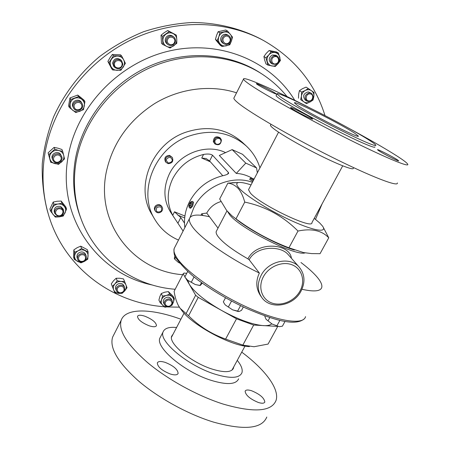 <?xml version="1.0" encoding="UTF-8"?>
<svg xmlns="http://www.w3.org/2000/svg" width="450" height="450" viewBox="0 0 450 450"><rect width="100%" height="100%" fill="white"/><g stroke="black" fill="none" stroke-linecap="round" stroke-linejoin="round"><path stroke-width="0.67" d="M166.669 38.723C168.502 35.904 170.826 35.286 173.649 36.855C175.494 38.469 175.944 40.449 174.999 42.801C173.109 45.658 170.741 46.249 167.901 44.561C166.157 42.947 165.746 41.001 166.669 38.723M173.649 36.855L172.654 36.113C169.841 34.549 167.524 35.168 165.701 37.969C164.784 40.241 165.195 42.176 166.928 43.785L167.901 44.561M167.709 39.291C169.723 34.734 176.726 38.188 174.386 42.559C172.389 47.093 165.386 43.689 167.709 39.291M236.498 318.808L253.688 325.046L242.831 345.105L225.63 339.081L236.498 318.808L221.468 310.382C204.981 300.87 194.243 292.146 189.259 284.226L187.746 280.333M186.711 273.381L184.056 273.043L183.189 273.752L174.111 291.313C174.921 296.741 176.316 301.416 178.284 305.342L180.079 308.233L188.584 315.793C199.17 326.306 211.517 334.069 225.63 339.081M248.794 189.208L248.524 189.726L250.391 193.078C260.139 204.677 313.262 230.034 311.94 222.598L342.714 165.831M314.246 218.351L319.674 222.936L322.549 226.125C327.555 232.892 314.713 231.182 292.781 221.276C270.911 211.455 246.077 196.048 239.141 188.229C236.216 184.933 235.991 183.037 238.477 182.548C240.868 182.16 245.053 182.942 251.038 184.905M244.738 202.101C243.163 196.206 240.958 191.627 238.123 188.364C235.148 185.293 231.727 183.544 227.88 183.122L219.679 199.001L226.643 210.465L232.014 215.899L235.98 218.857L244.738 202.101C265.241 206.364 282.988 216.011 297.99 231.041L288.945 247.798C269.854 240.547 252.197 230.901 235.98 218.857M323.044 226.89L328.753 237.808C321.879 230.479 311.625 228.223 297.99 231.041M300.977 291.206C293.4 306.186 270.405 310.196 261.765 297.461C257.344 290.863 257.13 283.489 261.135 275.349C268.408 260.662 290.436 256.157 299.357 267.289L288.079 254.475C280.356 245.312 256.387 245.768 249.159 259.774L247.928 258.851C232.954 250.312 222.975 242.848 217.986 236.453C216.495 234.399 215.899 232.774 216.203 231.587L216.647 230.732M261.765 297.461L260.893 296.269C256.005 289.08 255.499 281.34 259.369 273.049L249.159 259.774M300.977 262.513C307.288 267.306 312.294 271.738 316.001 275.811C320.361 280.642 322.296 284.439 321.812 287.201C320.844 291.302 314.218 291.994 301.939 289.277M259.369 273.049C228.555 258.188 199.192 237.364 191.846 225.956C189.765 222.868 188.972 220.416 189.461 218.599C190.986 214.611 197.668 214.003 209.509 216.776L218.008 228.105M189.197 207.377L189.529 207.849C191.492 207.006 192.499 204.981 192.549 201.78L192.257 201.414L191.554 201.532M189.225 207.467L188.91 206.511C190.356 206.634 191.199 205.183 191.447 202.157L190.654 201.994L189.726 203.091L188.91 205.194L188.91 206.505M192.257 201.414L193.562 202.202L192.645 206.179L190.541 208.266L189.591 207.872M252.816 181.507L249.699 179.37M250.324 178.329L253.299 180.579M254.087 179.066L251.325 178.026L253.727 179.752M251.859 178.082C246.893 175.247 241.695 173.689 236.278 173.424L219.313 155.458L232.144 149.619L245.773 163.119L256.556 167.923L242.511 154.277L232.144 149.619M225.546 152.618C206.55 143.128 179.089 153.394 169.346 173.987C163.058 187.667 163.491 200.43 170.646 212.287L183.094 231.053M184.854 227.61C183.718 218.869 185.254 210.263 189.472 201.797C196.774 188.325 207.821 179.646 222.609 175.764C225.922 175.067 227.936 174.234 228.645 173.267L228.437 172.513L212.529 155.239C210.763 153.968 207.776 153.697 203.574 154.434C189.754 157.978 179.471 166.056 172.732 178.656C166.719 191.52 166.714 203.737 172.716 215.325L174.083 217.603M190.125 217.294L193.781 207.748C204.154 186.435 231.829 174.578 252.399 182.301M256.781 169.357L257.271 172.446M168.092 163.637L165.909 162.264C164.593 158.49 166.011 156.448 170.167 156.127L172.288 157.438C173.678 161.224 172.282 163.288 168.092 163.637M172.288 157.438L169.594 155.391C165.454 155.711 164.036 157.748 165.352 161.511L165.909 162.264M168.497 163.091C165.218 160.335 165.763 158.361 170.134 157.168C173.402 159.93 172.856 161.904 168.497 163.091M213.992 142.312C214.408 137.863 216.574 136.524 220.494 138.302L221.417 139.95C220.967 144.439 218.784 145.755 214.864 143.899L213.992 142.312M220.494 138.302L219.803 137.616C215.893 135.844 213.727 137.177 213.317 141.621L214.864 143.899M214.999 142.296C213.953 138.645 220.112 136.688 220.86 140.428C221.901 144.067 215.769 146.025 214.999 142.296M161.488 211.545C159.182 213.345 157.151 213.216 155.402 211.168C154.603 209.621 154.822 208.142 156.054 206.719C158.338 204.936 160.357 205.042 162.112 207.039C162.951 208.597 162.743 210.099 161.488 211.545M162.112 207.039L161.572 206.19C159.823 204.193 157.809 204.086 155.531 205.864C154.299 207.281 154.08 208.761 154.879 210.302L155.402 211.168M161.094 211.32C156.898 212.895 155.469 211.624 156.808 207.512C161.01 205.942 162.439 207.214 161.094 211.32M178.487 240.064C168.396 235.716 160.521 228.847 154.856 219.459L151.993 214.599C134.668 187.554 151.374 144.343 185.046 132.491C207.096 125.1 226.148 128.334 242.196 142.189L246.324 146.036C252.782 152.134 257.316 159.407 259.937 167.867M154.856 219.459C137.334 192.122 154.311 148.337 188.449 136.288C210.803 128.779 230.096 132.024 246.324 146.036M113.332 63.894C114.84 59.248 117.613 58.23 121.669 60.846L122.867 64.277C121.292 68.985 118.474 69.953 114.424 67.179L113.332 63.894M114.424 67.179L113.681 66.296L112.601 63.023C114.092 58.399 116.859 57.386 120.898 59.985L121.669 60.846M114.441 64.119C114.525 59.175 122.558 59.512 122.091 64.423C122.001 69.345 114.002 69.036 114.441 64.119M53.775 161.522L52.729 159.885C50.912 155.548 57.549 151.656 60.744 155.177L61.734 156.673C63.703 161.01 57.043 165.071 53.775 161.522M52.729 159.885L52.267 158.614C50.462 154.294 57.071 150.412 60.255 153.922L61.734 156.673M54.568 161.167C51.053 157.956 56.925 152.601 60.159 156.077C63.652 159.289 57.803 164.61 54.568 161.167M57.24 215.955L54.664 213.278C54.501 209.076 56.644 207.287 61.099 207.9L63.624 210.471C63.877 214.712 61.751 216.54 57.24 215.955M54.664 213.278L54.208 211.804C54.045 207.619 56.182 205.83 60.615 206.443L63.129 209.008L63.624 210.471M57.724 215.477C53.258 213.964 56.498 207.169 60.818 209.014C65.273 210.544 62.027 217.299 57.724 215.477M121.967 292.776C119.391 293.563 117.54 292.905 116.415 290.801C115.785 288.489 116.674 286.718 119.081 285.486C121.624 284.704 123.463 285.339 124.605 287.398C125.28 289.727 124.403 291.521 121.967 292.776M116.415 290.801L115.729 289.086C115.099 286.779 115.987 285.013 118.389 283.787C120.921 283.011 122.754 283.646 123.891 285.699L124.605 287.398M121.832 292.421C117.664 294.283 115.217 288.157 119.52 286.577C123.711 284.726 126.112 290.858 121.832 292.421M73.333 107.55C71.1 102.414 79.526 98.561 82.069 103.545L82.373 104.192C84.611 109.418 75.977 113.181 73.552 108.034L73.333 107.55M73.552 108.034L72.782 106.487C70.554 101.374 78.941 97.538 81.478 102.504L82.069 103.545M74.351 107.443C72.45 102.988 80.072 100.164 81.602 104.749C83.481 109.192 75.909 112.011 74.351 107.443M81.731 261.844C79.667 261.793 78.278 260.887 77.574 259.132C77.119 255.977 78.626 254.109 82.103 253.524C84.127 253.581 85.5 254.458 86.22 256.162C86.737 259.346 85.241 261.242 81.731 261.844M77.574 259.132L77.034 257.501C76.579 254.357 78.081 252.495 81.546 251.921C83.559 251.977 84.926 252.855 85.646 254.548L86.22 256.162M81.889 261.371C77.226 261.647 77.524 254.644 82.187 254.7C86.85 254.447 86.524 261.428 81.889 261.371M171.073 305.409C168.379 307.254 166.179 307.024 164.481 304.718C163.8 303.081 164.166 301.551 165.589 300.127C168.261 298.299 170.449 298.513 172.159 300.763C172.879 302.423 172.519 303.969 171.073 305.409M164.481 304.718L163.62 302.985C162.939 301.354 163.311 299.824 164.728 298.406C167.383 296.589 169.566 296.803 171.27 299.048L172.159 300.763M170.719 305.257C167.558 308.312 162.939 303.879 166.326 301.022C169.509 297.968 174.105 302.423 170.719 305.257M273.713 55.794L277.183 56.031C280.159 59.046 279.793 61.824 276.075 64.373L272.514 64.086C269.623 61.065 270.023 58.303 273.713 55.794M272.514 64.086L271.142 63.259C268.262 60.249 268.661 57.493 272.334 55.001L275.788 55.238L277.183 56.031M274.247 56.824C278.516 55.046 280.479 62.252 276.137 63.697C271.884 65.492 269.882 58.286 274.247 56.824M223.453 36.225C225.135 34.858 226.884 34.644 228.707 35.589C231.334 37.834 231.491 40.371 229.185 43.2C227.464 44.601 225.681 44.786 223.83 43.768C221.304 41.512 221.181 39.004 223.453 36.225M223.83 43.768L222.638 43.009C220.118 40.764 219.994 38.261 222.261 35.494C223.931 34.133 225.675 33.919 227.486 34.864L228.707 35.589M224.286 37.08C227.779 33.677 232.577 39.555 228.881 42.671C225.411 46.069 220.579 40.224 224.286 37.08M309.707 92.812L311.546 93.364C314.426 97.256 313.447 99.996 308.599 101.582L306.681 100.991C303.874 97.087 304.881 94.359 309.707 92.812M306.681 100.991L305.201 100.029C302.406 96.142 303.407 93.426 308.211 91.884L311.546 93.364M309.915 93.887C314.218 93.864 313.273 101.222 309.026 100.918C304.729 100.969 305.646 93.583 309.915 93.887M164.289 306.731C112.044 303.047 63.45 267.278 48.262 213.936C42.654 194.513 41.552 174.257 44.961 153.174C52.701 106.976 85.089 63.135 129.088 40.866C173.154 18.703 225.197 19.547 263.987 40.77C294.593 58.387 314.921 83.306 324.973 115.521M263.987 40.77L260.556 38.897C240.036 28.328 216.709 22.624 192.246 22.5C175.832 23.428 159.604 26.505 143.567 31.731C127.862 38.149 113.147 46.474 99.411 56.706C79.768 73.237 64.136 93.763 53.736 116.556C47.767 132.058 43.943 147.814 42.261 163.828C41.816 179.764 43.453 195.216 47.171 210.184L48.262 213.936M167.737 30.516L176.366 35.134L176.799 39.409C176.569 36.731 175.303 34.768 173.002 33.525C170.612 32.451 168.289 32.648 166.033 34.11C163.879 35.736 162.833 37.896 162.894 40.601C163.142 43.284 164.419 45.236 166.725 46.462C169.11 47.514 171.422 47.312 173.661 45.855C175.804 44.246 176.844 42.098 176.799 39.409L176.794 43.341L170.1 48.032L162.928 44.544L162.45 36.315L169.2 31.596L167.737 30.516L164.183 32.704L161.038 35.201L162.45 36.315M161.038 35.201L161.511 43.386L162.928 44.544M176.366 35.134L169.2 31.596M322.144 203.777L315.512 219.347M179.342 307.159L167.158 306.934M310.044 102.009C312.188 100.766 313.453 98.916 313.853 96.457C314.089 93.988 313.296 92.064 311.479 90.686C309.555 89.449 307.485 89.381 305.263 90.472C303.103 91.727 301.832 93.589 301.444 96.064C301.224 98.539 302.023 100.462 303.851 101.824C305.775 103.039 307.839 103.101 310.044 102.009L306.399 103.59L300.668 99.641L301.444 96.064L301.596 92.07L305.263 90.472L308.289 88.487L314.01 92.481L313.853 96.457L313.048 100.018L310.044 102.009M300.668 99.641L306.399 103.59M298.491 98.212L298.642 94.252L299.413 90.686L301.596 92.07M299.413 90.686L302.428 88.712L306.067 87.126L308.289 88.487M231.407 41.113C232.222 38.565 231.862 36.276 230.321 34.245C228.645 32.332 226.541 31.613 224.016 32.085C221.513 32.738 219.769 34.318 218.796 36.827C217.991 39.392 218.362 41.687 219.921 43.706C221.608 45.596 223.706 46.305 226.221 45.827C228.701 45.174 230.434 43.599 231.407 41.113L229.781 44.797L222.137 46.53L217.181 40.545L218.796 36.827L219.904 32.788L227.599 31.073L232.515 37.097L231.407 41.113M217.181 40.545L215.438 39.426L217.659 42.244L220.371 45.377L222.137 46.53M215.438 39.426L216.54 35.421L218.138 31.719L219.904 32.788M218.138 31.719L225.782 30.015L227.599 31.073M278.145 63.636C279.787 61.616 280.322 59.383 279.748 56.936C279.011 54.551 277.464 53.089 275.108 52.549C272.711 52.189 270.624 52.971 268.847 54.894C267.199 56.936 266.67 59.181 267.261 61.627C268.02 64.007 269.572 65.458 271.924 65.981C274.309 66.324 276.384 65.543 278.145 63.636L275.248 66.465L268.003 65.138L265.939 57.752L268.847 54.894L271.17 51.694L278.438 53.066L280.451 60.452L278.145 63.636M265.939 57.752L263.925 56.548L264.668 60.053L265.978 63.894L268.003 65.138M263.925 56.548L266.231 53.37L269.123 50.529L271.17 51.694M269.123 50.529L276.351 51.896L278.438 53.066M161.528 299.762C160.83 301.933 161.224 303.784 162.714 305.325C164.312 306.743 166.269 307.17 168.587 306.608L164.897 307.221L160.155 302.676L161.528 299.762L162.534 296.106L166.292 295.476C163.974 296.201 162.382 297.63 161.528 299.762M171.276 305.224L173.368 302.327C174.077 300.178 173.689 298.322 172.215 296.769C170.612 295.329 168.638 294.896 166.292 295.476L169.667 294.114L174.375 298.688L173.368 302.327L171.984 305.224L170.066 306.113M162.534 296.106L161.257 293.558L159.896 296.471L158.901 300.099L160.155 302.676M161.257 293.558L164.621 292.213L168.351 291.583L169.667 294.114M168.351 291.583L173.036 296.139L174.375 298.688M78.216 250.746C75.994 252.039 74.784 253.868 74.599 256.219C74.593 258.564 75.645 260.331 77.754 261.517C79.954 262.564 82.198 262.513 84.482 261.36C86.692 260.077 87.891 258.266 88.093 255.926C88.116 253.586 87.075 251.814 84.977 250.611C82.778 249.553 80.522 249.598 78.216 250.746L81.557 248.535L88.133 252L87.801 259.149L84.482 261.36L80.927 262.873L74.334 259.459L74.633 252.276L78.216 250.746M81.557 248.535L80.724 246.167L77.169 247.68L73.845 249.879L74.633 252.276M80.724 246.167L87.266 249.615L88.133 252M73.845 249.879L73.552 257.023L74.334 259.459M81.883 99.377C79.74 97.774 77.372 97.403 74.784 98.258C72.264 99.287 70.729 101.109 70.183 103.714C69.823 106.341 70.661 108.523 72.692 110.25C74.841 111.831 77.198 112.196 79.763 111.336C82.266 110.306 83.79 108.501 84.347 105.919C84.718 103.303 83.897 101.121 81.883 99.377L84.926 101.711L83.509 109.665L75.758 112.551L69.373 107.483L70.757 99.484L78.564 96.593L81.883 99.377M84.926 101.711L84.026 100.17L80.747 97.414L77.704 95.079L78.564 96.593M77.704 95.079L69.947 97.948L68.569 105.902L69.373 107.483M69.947 97.948L70.757 99.484M114.879 283.944C113.344 285.834 112.944 287.826 113.687 289.912C114.587 291.932 116.235 293.085 118.626 293.372C121.05 293.507 123.086 292.68 124.746 290.891C126.276 289.018 126.681 287.038 125.961 284.951C125.078 282.926 123.435 281.762 121.033 281.458C118.603 281.317 116.55 282.144 114.879 283.944L117.186 280.761L121.033 281.458L124.571 281.441L127.029 287.724L124.746 290.891L122.153 293.327L118.626 293.372L114.789 292.68L112.286 286.397L114.879 283.944M117.186 280.761L116.156 278.252L113.574 280.699L111.285 283.86L112.286 286.397M116.156 278.252L119.683 278.235L123.502 278.933L124.571 281.441M58.005 204.019C55.384 204.435 53.488 205.768 52.318 208.018C51.317 210.324 51.553 212.473 53.021 214.453C54.641 216.326 56.756 217.131 59.377 216.872C61.976 216.444 63.861 215.123 65.031 212.895C66.032 210.6 65.807 208.463 64.361 206.471C62.758 204.587 60.637 203.771 58.005 204.019L61.914 203.197L66.583 209.115L63.264 216.034L59.377 216.872L55.277 217.074L50.563 211.185L53.882 204.221L58.005 204.019M61.914 203.197L61.189 201.06L57.099 201.257L53.207 202.067L53.882 204.221M61.189 201.06L65.829 206.949L66.583 209.115M53.207 202.067L49.911 208.991L50.563 211.185M58.849 150.547C56.244 149.94 53.921 150.502 51.885 152.229C49.984 154.091 49.297 156.268 49.832 158.766C50.546 161.218 52.178 162.827 54.726 163.592C57.324 164.183 59.631 163.62 61.65 161.904C63.54 160.059 64.232 157.894 63.72 155.402C63.023 152.949 61.402 151.335 58.849 150.547L62.685 151.346L64.536 158.906L58.556 164.351L50.687 162.276L48.78 154.704L54.799 149.22L58.849 150.547M62.685 151.346L61.937 149.501L57.921 148.179L54.101 147.381L54.799 149.22M54.101 147.381L48.122 152.831L50.687 162.276M48.122 152.831L48.78 154.704M123.705 59.901C122.417 57.555 120.426 56.273 117.742 56.064C115.043 56.042 112.916 57.15 111.364 59.389C109.974 61.723 109.851 64.108 110.992 66.532C112.303 68.873 114.294 70.138 116.966 70.329C119.649 70.341 121.759 69.233 123.3 67.016C124.695 64.704 124.824 62.331 123.705 59.901L125.381 63.36L120.898 70.29L112.708 69.981L108.962 62.696L113.462 55.704L121.691 56.059L123.705 59.901M112.708 69.981L111.617 68.642L107.893 61.402L109.969 57.752L112.359 54.461L120.538 54.81L121.691 56.059M107.893 61.402L108.962 62.696M112.359 54.461L113.462 55.704M200.964 215.257L201.741 213.75L206.736 213.075C209.88 207.292 214.611 203.451 220.933 201.555M184.916 216.028L174.499 211.804L180.799 217.564L184.489 223.104M222.778 175.725L209.61 160.976L206.106 158.552L201.741 158.051L203.574 154.434M182.914 230.771L182.987 231.261M257.338 172.845L256.556 167.923M236.278 173.424L245.773 163.119M254.025 179.184L251.961 178.312L253.783 179.651M253.041 179.229L253.282 178.763M189.821 203.417L189.174 205.301L189.523 206.224L190.53 205.262L191.183 203.372L190.828 202.455L189.821 203.417L191.002 203.906M190.091 205.678L189.174 205.301M201.741 213.75L203.034 215.516M206.736 213.075L209.509 216.776M227.88 183.122L237.966 182.559M328.753 237.808L320.046 253.693L311.647 253.592L303.531 252.579L288.945 247.798M247.928 258.851C256.809 240.84 289.755 243.225 291.403 258.249M249.407 346.59C231.328 346.314 191.492 324.771 181.333 309.853L180.759 309.116M242.831 345.105L254.025 346.736L268.076 344.07L268.537 343.221M271.71 323.814C270.214 325.254 267.412 325.856 263.301 325.631C252.259 324.636 238.314 319.556 221.468 310.382L198.236 297.366L195.649 295.251L186.075 278.73M184.944 276.789L183.189 273.752M253.688 325.046L277.757 326.413M277.689 326.509L268.076 344.07M188.584 315.793L198.236 297.366M195.649 295.251L186.036 313.639M179.522 262.986L178.042 262.148L179.623 263.109M175.584 257.197L174.634 259.043L178.042 262.148L174.482 258.936M174.634 259.043L174.341 258.289L174.921 255.836M202.309 283.129L200.244 285.497L195.306 284.546L199.828 285.486M194.068 276.902L191.289 282.246L195.306 284.546L187.701 280.294L184.826 277.02L187.701 271.468M185.552 278.038L187.701 280.294L191.289 282.246M201.527 282.572L199.997 285.497M224.724 304.217L225.472 305.1L232.583 309.831L225.472 305.1L224.629 304.088L223.335 301.854L225.501 297.782M238.354 311.546L232.583 309.831L239.186 311.479L241.537 310.326L243.326 306.984M240.553 305.651L237.538 311.282M231.519 301.067L228.352 307.012M266.057 319.286L272.087 324.028L279.304 326.672L272.087 324.028L266.057 319.286L264.819 316.373L265.039 315.973M285.024 321.429L282.414 326.188L279.304 326.672M269.814 317.576L268.014 320.889M279.883 320.383L276.891 325.845M297.011 105.047C308.655 113.276 361.547 139.961 358.251 135.99L354.746 133.251C341.162 124.194 292.708 99.771 294.463 102.926L297.011 105.047M256.967 84.251C260.213 86.625 277.009 95.057 276.227 93.926L275.529 93.33C272.081 90.866 255.718 82.654 256.354 83.711L256.967 84.251M291.431 108.366C295.431 111.279 313.577 120.381 312.632 119.008L311.676 118.187C307.44 115.177 289.817 106.341 290.582 107.623L291.431 108.366M378.821 150.773C383.501 153.928 399.623 162.079 398.661 160.813L397.238 159.711C392.355 156.471 376.701 148.562 377.522 149.749L378.821 150.773M270.613 124.886L270.428 125.246C270.456 125.82 271.412 126.866 273.296 128.379C280.142 133.914 300.769 145.907 320.22 155.565C339.711 165.251 353.824 170.544 353.374 168.238M234.118 97.605L233.831 98.179C233.859 99.084 235.35 100.733 238.297 103.134C250.071 112.843 291.262 136.822 331.172 156.769C371.132 176.766 398.756 187.318 397.333 182.931M308.076 106.965C272.751 89.094 242.736 75.864 243.489 79.127C243.63 79.83 245.227 81.281 248.293 83.492C260.544 92.402 302.265 115.892 342.287 136.108C382.359 156.375 409.641 167.839 407.739 164.267C407.076 162.934 403.369 160.099 396.608 155.768C384.609 148.151 368.083 138.662 347.029 127.299M276.238 95.434L276.097 95.698C276.221 96.182 277.403 97.206 279.641 98.769C287.938 104.58 312.806 118.491 336.088 130.23C359.409 142.009 375.84 148.967 374.884 146.903M369.939 140.676C348.171 126.337 274.809 89.37 276.992 93.977L280.558 97.009C288.872 102.78 313.774 116.663 337.061 128.419C360.382 140.209 376.796 147.223 375.812 145.198C375.497 144.506 373.539 142.999 369.939 140.676M173.132 334.108L171.692 336.15C168.266 343.389 191.115 362.441 211.899 369.011C224.162 372.791 231.351 372.51 233.46 368.168L233.719 366.924M251.595 390.746C247.95 389.621 245.796 389.773 245.126 391.207C245.621 395.246 250.054 399.015 258.424 402.508C262.046 403.605 264.173 403.442 264.808 402.019C264.262 397.957 259.858 394.2 251.595 390.746M165.212 362.385C160.824 361.041 158.192 361.221 157.32 362.925C157.562 366.902 161.899 370.598 170.325 374.017C174.696 375.322 177.294 375.126 178.116 373.433C177.829 369.444 173.531 365.76 165.212 362.385M144.934 316.232C140.771 314.876 138.302 314.91 137.514 316.333C137.767 319.528 141.638 322.673 149.124 325.777C153.276 327.099 155.722 327.054 156.465 325.642C156.178 322.436 152.331 319.298 144.934 316.232M237.274 360.36C241.318 365.389 242.876 369.512 241.942 372.735C239.422 378.394 230.293 378.821 214.537 374.017C187.706 365.597 158.366 340.931 163.114 331.875C164.599 328.252 169.088 326.79 176.586 327.493M238.635 378.799C236.059 384.57 226.89 385.088 211.134 380.346C184.297 372.037 155.087 347.243 159.93 338.001L160.639 336.645M241.734 352.131C264.932 369.444 279.855 389.031 276.036 400.466C271.524 411.688 253.963 412.914 223.352 404.134C197.736 396.034 167.811 379.586 147.521 362.554C126.956 344.481 118.181 330.368 121.207 320.209C125.494 307.935 150.542 308.379 179.477 318.713L180.9 319.224M266.788 417.054C261.945 428.85 244.204 430.537 213.559 422.117C187.937 414.293 158.169 397.884 138.133 380.627C117.838 362.295 109.333 347.799 112.618 337.14L113.901 334.609M174.949 246.988L174.161 248.529C173.531 250.599 174.184 253.305 176.113 256.635C183.516 269.73 214.583 292.309 246.662 307.007C278.769 321.789 303.761 325.176 305.533 316.626M299.981 291.054C305.567 281.048 302.051 268.762 292.224 264.876C282.482 260.843 268.824 266.434 263.368 276.773C257.766 287.061 261.737 299.301 271.581 302.906C281.34 306.669 294.542 301.123 299.981 291.054M235.778 218.807C249.002 229.764 277.616 245.036 294.356 250.026M305.111 252.861C295.785 256.629 238.916 227.812 229.438 214.459L227.689 211.703M80.561 217.581C73.637 199.17 71.916 179.674 75.414 159.086C82.333 120.206 110.706 83.846 148.303 66.662C185.951 49.545 229.579 52.746 260.556 73.097L262.463 74.34C231.328 53.893 187.453 50.687 149.569 67.916C111.741 85.219 83.183 121.804 76.207 160.903C72.686 181.609 74.407 201.206 81.366 219.707L80.561 217.581M152.488 285.053C97.779 273.943 56.717 217.524 68.181 156.341C76.657 106.802 119.166 62.274 169.718 50.878C220.297 39.341 271.238 61.284 294.784 100.344M182.7 274.691C134.274 271.463 95.591 224.201 106.228 172.333C112.5 143.28 128.706 120.319 154.851 103.449C180.056 88.228 210.814 84.471 236.554 92.812M184.686 217.907L177.756 215.106M210.369 161.831L201.741 158.051M172.716 215.325L174.499 211.804M177.964 223.132L180.799 217.564M227.571 174.206L228.437 172.513M209.61 160.976L212.529 155.239M184.078 313.144L171.495 337.236M189.461 218.599L174.161 248.529C173.616 252.653 174.268 255.864 176.124 258.171C183.589 267.964 191.987 276.053 201.324 282.42C214.718 291.932 229.523 300.493 245.751 308.109C274.101 320.287 295.065 326.475 304.245 318.876M278.572 132.176L248.524 189.726M301.005 291.156C305.426 282.302 304.875 274.348 299.357 267.289M226.969 210.864L216.203 231.587M190.868 201.881L191.79 201.414M249.671 179.421L250.194 178.414M251.325 178.026L250.239 178.357M287.061 96.581C280.086 87.969 271.884 80.556 262.463 74.34M175.168 289.266C134.347 286.2 96.193 259.464 81.366 219.707M238.477 182.548L231.862 182.711M245.008 346.089L231.992 370.108M270.428 125.246L270.928 124.279M233.831 98.179L243.489 79.127M276.097 95.698L276.992 93.977M121.207 320.209L112.618 337.14M163.114 331.875L159.93 338.001M156.465 325.642L156.308 325.941M178.116 373.433L177.885 373.882M264.808 402.019L264.549 402.48M232.729 369.416L233.46 368.168"/></g></svg>
